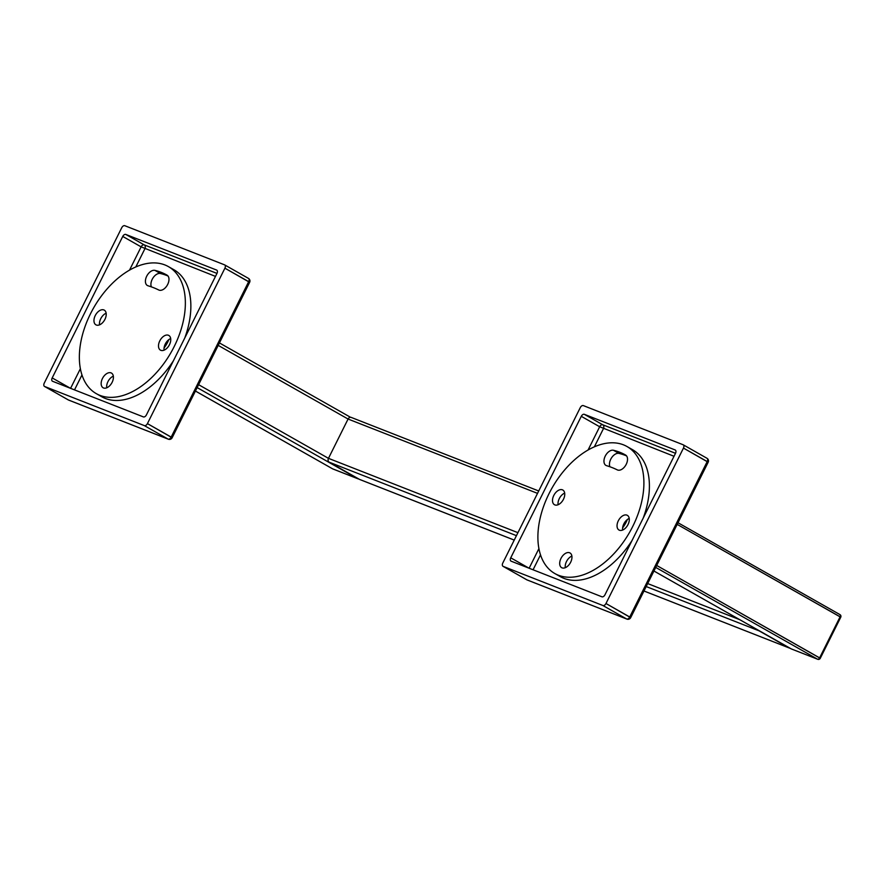 <?xml version="1.0" encoding="UTF-8"?>
<svg xmlns="http://www.w3.org/2000/svg" width="885" height="885" viewBox="0 0 885 885"><rect width="100%" height="100%" fill="white"/><g stroke="black" fill="none" stroke-linecap="round" stroke-linejoin="round"><path stroke-width="1.33" d="M144.366 425.619A2.998 1.836 -60.4 0 0 147.419 423.616L224.912 268.188A2.998 1.836 -60.4 0 0 224.679 264.903A2.998 1.836 -60.4 0 0 224.536 264.836L124.796 225.708A2.998 1.836 -60.4 0 0 121.743 227.71L44.25 383.139A2.998 1.836 -60.4 0 0 44.493 386.424A2.998 1.836 -60.4 0 0 44.637 386.491L144.366 425.619A2.998 1.836 -60.4 0 0 147.419 423.616L224.912 268.188A2.998 1.836 -60.4 0 0 224.679 264.903A2.998 1.836 -60.4 0 0 224.536 264.836L124.796 225.708A2.998 1.836 -60.4 0 0 121.743 227.71L44.25 383.139A2.998 1.836 -60.4 0 0 44.493 386.424A2.998 1.836 -60.4 0 0 44.637 386.491L144.366 425.619L168.117 439.093L68.388 399.965L44.637 386.491L68.388 399.965A2.998 1.836 119.6 0 1 68.245 399.898L44.493 386.424L68.245 399.898A2.998 2.998 0 0 0 68.632 400.086L68.632 400.086A2.998 2.367 -68.6 0 1 68.388 399.965A2.998 1.836 119.6 0 1 68.245 399.898A2.998 2.998 0 0 0 68.632 400.086L68.632 400.086A2.998 2.367 -68.6 0 1 68.388 399.965L168.117 439.093L144.366 425.619M125.792 234.436L216.582 270.047A2.998 1.836 119.6 0 1 216.736 270.124A2.998 1.836 119.6 0 1 216.969 273.41L146.423 414.899A2.998 1.836 119.6 0 1 143.37 416.901L52.58 381.28A2.998 1.836 119.6 0 1 52.436 381.214A2.998 1.836 119.6 0 1 52.193 377.928L122.738 236.439A2.998 1.836 119.6 0 1 125.792 234.436A2.998 1.836 -60.4 0 0 122.738 236.439L52.193 377.928A2.998 1.836 -60.4 0 0 52.58 381.28L143.37 416.901A2.998 1.836 -60.4 0 0 146.423 414.899L216.969 273.41A2.998 1.836 -60.4 0 0 216.582 270.047L125.792 234.436L144.178 244.857L216.969 273.41M168.36 439.214L168.36 439.214A2.998 2.367 -68.6 0 1 168.117 439.093A2.998 2.367 -68.6 0 0 168.36 439.214L168.36 439.214A2.998 2.998 0 0 0 172.144 437.754L147.419 423.616L171.181 437.09A2.998 1.836 119.6 0 1 168.117 439.093A2.998 1.836 119.6 0 0 171.181 437.09L172.144 437.754L249.636 282.326L248.674 281.662L171.181 437.09L248.674 281.662L224.912 268.188L249.636 282.326A2.998 2.998 0 0 0 248.431 278.377A2.998 1.836 119.6 0 1 248.674 281.662A2.998 1.836 119.6 0 0 248.431 278.377L224.679 264.903L248.431 278.377A2.998 1.836 119.6 0 0 248.287 278.31A2.998 1.836 119.6 0 1 248.431 278.377A2.998 2.998 0 0 1 249.636 282.326L172.144 437.754A2.998 2.998 0 0 1 168.36 439.214L68.632 400.086L168.36 439.214M164.068 347.949A22.014 13.463 -60.4 0 0 168.803 339.641A22.014 13.463 119.6 0 1 164.068 347.949M135.825 266.927L144.908 248.707A2.998 2.367 111.4 0 0 144.178 244.857A2.998 1.836 -60.4 0 0 141.124 246.86L215.475 276.397M96.321 393.659A73.035 44.659 119.6 0 1 91.974 310.889A73.035 44.659 119.6 0 1 164.864 264.925A73.035 44.659 -60.4 0 1 168.393 266.606A73.035 44.659 -60.4 0 1 172.741 349.376A73.035 44.659 -60.4 0 1 99.839 395.341A73.035 44.659 119.6 0 1 96.321 393.659L101.83 396.79A73.035 44.659 119.6 0 0 105.348 398.46A73.035 44.659 -60.4 0 0 173.416 360.759M184.722 338.092A73.035 44.659 -60.4 0 0 173.902 269.726L168.393 266.606M106.134 313.224A8.452 5.166 -60.4 0 0 99.54 324.85M113.335 376.169A8.452 5.166 -60.4 0 0 107.948 381.645A8.452 5.166 -60.4 0 0 106.742 387.796M170.672 338.546A8.452 5.166 -60.4 0 0 164.079 350.172M151.379 286.873A8.507 5.199 119.6 0 1 153.138 277.735A8.507 5.199 119.6 0 1 160.439 273.509A121.466 74.274 119.6 0 1 168.017 276.02M103.844 309.927A8.452 5.166 -60.4 0 0 95.414 315.248A8.452 5.166 -60.4 0 0 95.912 324.828A8.452 5.166 -60.4 0 0 96.321 325.016A8.452 5.166 -60.4 0 0 104.762 319.695A8.452 5.166 -60.4 0 0 104.253 310.115A8.452 5.166 -60.4 0 0 103.844 309.927M102.439 378.526A8.452 5.166 -60.4 0 0 103.114 387.774A8.452 5.166 -60.4 0 0 112.129 382.32A8.452 5.166 -60.4 0 0 111.455 373.072A8.452 5.166 -60.4 0 0 102.439 378.526M160.86 350.338A8.452 5.166 -60.4 0 0 169.3 345.017A8.452 5.166 -60.4 0 0 168.792 335.437A8.452 5.166 -60.4 0 0 168.393 335.249A8.452 5.166 -60.4 0 0 159.953 340.57A8.452 5.166 -60.4 0 0 160.45 350.15A8.452 5.166 -60.4 0 0 160.86 350.338M167.011 275.124L167.011 275.124A8.507 5.199 119.6 0 1 167.409 284.959A8.507 5.199 119.6 0 1 158.78 290.003A178.693 109.275 119.6 0 0 148.049 285.789A8.507 5.199 119.6 0 1 147.386 285.512A8.507 5.199 119.6 0 1 146.711 276.197A8.507 5.199 119.6 0 1 154.93 270.379A121.466 74.274 119.6 0 1 167.011 275.124L167.011 275.124M602.906 605.517A2.998 1.836 -60.4 0 0 605.971 603.504L683.463 448.087A2.998 1.836 -60.4 0 0 683.22 444.801A2.998 1.836 -60.4 0 0 683.076 444.735L583.337 405.607A2.998 1.836 -60.4 0 0 580.283 407.609L502.791 563.037A2.998 1.836 -60.4 0 0 503.034 566.323A2.998 1.836 -60.4 0 0 503.178 566.389L602.906 605.517A2.998 1.836 -60.4 0 0 605.971 603.504L683.463 448.087A2.998 1.836 -60.4 0 0 683.22 444.801A2.998 1.836 -60.4 0 0 683.076 444.735L583.337 405.607A2.998 1.836 -60.4 0 0 580.283 407.609L502.791 563.037A2.998 1.836 -60.4 0 0 503.034 566.323A2.998 1.836 -60.4 0 0 503.178 566.389L602.906 605.517L626.668 618.991L526.929 579.863L503.178 566.389L526.929 579.863A2.998 1.836 119.6 0 1 526.785 579.797L503.034 566.323L526.785 579.797A2.998 2.998 0 0 0 527.172 579.974L527.172 579.974A2.998 2.367 -68.6 0 1 526.929 579.863A2.998 1.836 119.6 0 1 526.785 579.797A2.998 2.998 0 0 0 527.172 579.974L527.172 579.974A2.998 2.367 -68.6 0 1 526.929 579.863L626.668 618.991L602.906 605.517M584.343 414.324L675.133 449.945A2.998 1.836 119.6 0 1 675.277 450.011A2.998 1.836 119.6 0 1 675.509 453.297L604.975 594.786A2.998 1.836 119.6 0 1 601.911 596.789L511.121 561.178A2.998 1.836 119.6 0 1 510.977 561.101A2.998 1.836 119.6 0 1 510.733 557.816L581.279 416.326A2.998 1.836 119.6 0 1 584.343 414.324A2.998 1.836 -60.4 0 0 581.279 416.326L510.733 557.816A2.998 1.836 -60.4 0 0 511.121 561.178L601.911 596.789A2.998 1.836 -60.4 0 0 604.975 594.786L675.509 453.297A2.998 1.836 -60.4 0 0 675.133 449.945L584.343 414.324L602.718 424.756L675.509 453.308M626.901 619.102L626.901 619.102A2.998 2.367 -68.6 0 1 626.668 618.991A2.998 2.367 -68.6 0 0 626.901 619.102L626.901 619.102A2.998 2.998 0 0 0 630.684 617.653L605.971 603.504L629.722 616.989A2.998 1.836 119.6 0 1 626.668 618.991A2.998 1.836 119.6 0 0 629.722 616.989L630.684 617.653L708.177 462.224L707.215 461.561L629.722 616.989L707.215 461.561L683.463 448.087L708.177 462.224A2.998 2.998 0 0 0 706.971 458.275A2.998 1.836 119.6 0 1 707.215 461.561A2.998 1.836 119.6 0 0 706.971 458.275L683.22 444.801L706.971 458.275A2.998 1.836 119.6 0 0 706.827 458.209A2.998 1.836 119.6 0 1 706.971 458.275A2.998 2.998 0 0 1 708.177 462.224L630.684 617.653A2.998 2.998 0 0 1 626.901 619.102L527.172 579.974L626.901 619.102M622.609 527.847A22.014 13.463 -60.4 0 0 627.343 519.539A22.014 13.463 119.6 0 1 622.609 527.847M594.366 446.825L603.448 428.606A2.998 2.367 111.4 0 0 602.718 424.756A2.998 1.836 -60.4 0 0 599.665 426.758L674.027 456.284M554.862 573.557A73.035 44.659 119.6 0 1 550.514 490.777A73.035 44.659 119.6 0 1 623.416 444.812A73.035 44.659 -60.4 0 1 626.934 446.494A73.035 44.659 -60.4 0 1 631.282 529.263A73.035 44.659 -60.4 0 1 558.391 575.228A73.035 44.659 119.6 0 1 554.862 573.557L560.371 576.677A73.035 44.659 119.6 0 0 563.9 578.359A73.035 44.659 -60.4 0 0 631.956 540.647M643.262 517.979A73.035 44.659 -60.4 0 0 632.443 449.624L626.934 446.494M564.685 493.111A8.452 5.166 -60.4 0 0 558.092 504.738M571.876 556.068A8.452 5.166 -60.4 0 0 566.489 561.544A8.452 5.166 -60.4 0 0 565.283 567.694M629.224 518.433A8.452 5.166 -60.4 0 0 622.631 530.06M609.92 466.771A8.507 5.199 119.6 0 1 611.679 457.633A8.507 5.199 119.6 0 1 618.98 453.397A121.466 74.274 119.6 0 1 626.558 455.908M562.395 489.814A8.452 5.166 -60.4 0 0 553.955 495.135A8.452 5.166 -60.4 0 0 554.464 504.715A8.452 5.166 -60.4 0 0 554.862 504.915A8.452 5.166 -60.4 0 0 563.303 499.594A8.452 5.166 -60.4 0 0 562.805 490.013A8.452 5.166 -60.4 0 0 562.395 489.814M560.979 558.413A8.452 5.166 -60.4 0 0 561.654 567.672A8.452 5.166 -60.4 0 0 570.67 562.218A8.452 5.166 -60.4 0 0 569.995 552.959A8.452 5.166 -60.4 0 0 560.979 558.413M619.411 530.237A8.452 5.166 -60.4 0 0 627.841 524.916A8.452 5.166 -60.4 0 0 627.343 515.335A8.452 5.166 -60.4 0 0 626.934 515.136A8.452 5.166 -60.4 0 0 618.493 520.457A8.452 5.166 -60.4 0 0 619.002 530.038A8.452 5.166 -60.4 0 0 619.411 530.237M625.551 455.012L625.551 455.012A8.507 5.199 119.6 0 1 625.949 464.846A8.507 5.199 119.6 0 1 617.321 469.891A178.693 109.275 119.6 0 0 606.601 465.687A8.507 5.199 119.6 0 1 605.926 465.399A8.507 5.199 119.6 0 1 605.251 456.085A8.507 5.199 119.6 0 1 613.471 450.277A121.466 74.274 119.6 0 1 625.551 455.012L625.551 455.012M358.436 478.774A2.998 1.836 119.6 0 1 357.772 478.708L197.156 387.597L357.772 478.708L332.561 468.807A2.998 1.836 119.6 0 1 332.417 468.74L195.43 391.048L332.561 468.807A2.998 1.836 119.6 0 1 332.417 468.74A2.998 2.998 0 0 0 332.793 468.928L332.793 468.928A2.998 2.367 -68.6 0 1 332.561 468.807L195.441 391.037L332.417 468.74A2.998 2.998 0 0 0 332.793 468.928L332.793 468.928A2.998 2.367 -68.6 0 1 332.561 468.807L357.772 478.708A2.998 2.367 111.4 0 0 358.016 478.818L332.793 468.928L358.016 478.818A2.998 2.998 0 0 0 358.856 479.017A2.998 2.998 0 0 1 358.016 478.818A2.998 2.367 111.4 0 1 357.772 478.708A2.998 1.836 119.6 0 0 358.436 478.774M819.621 657.876A2.002 1.228 119.6 0 1 817.585 659.214L655.741 567.407L817.585 659.214L791.212 648.871A2.002 1.228 119.6 0 1 791.124 648.827L653.938 571.013L791.212 648.871A2.002 1.228 119.6 0 1 791.124 648.827A2.002 2.002 0 0 0 791.378 648.948L791.378 648.948A2.002 1.582 -68.6 0 1 791.212 648.871L653.938 571.002L791.124 648.827A2.002 2.002 0 0 0 791.378 648.948L791.378 648.948A2.002 1.582 -68.6 0 1 791.212 648.871L817.585 659.214A2.002 1.582 111.4 0 0 817.74 659.292L791.378 648.948L817.74 659.292A2.002 2.002 0 0 0 820.262 658.318L819.621 657.876A2.002 1.228 119.6 0 1 817.585 659.214A2.002 1.582 111.4 0 0 817.74 659.292A2.002 2.002 0 0 0 820.262 658.318L656.703 565.471L819.621 657.876L840.108 616.79L677.191 524.385L840.75 617.232L820.262 658.318L840.75 617.232A2.002 2.002 0 0 0 839.942 614.599A2.002 1.228 119.6 0 1 840.108 616.79L819.621 657.876M839.854 614.555A2.002 1.228 119.6 0 1 839.942 614.599A2.002 1.228 119.6 0 1 840.108 616.79L840.75 617.232A2.002 2.002 0 0 0 839.942 614.599L678.01 522.747L839.942 614.599A2.002 1.228 119.6 0 0 839.854 614.555M359.498 479.382A2.998 2.367 111.4 0 0 359.73 479.493L514.229 540.104L359.73 479.493A2.998 2.367 111.4 0 1 359.498 479.382L514.24 540.082L359.498 479.382L329.198 462.191L359.498 479.382M351.467 417.532A2.998 2.367 111.4 0 0 351.223 417.421A2.998 2.367 111.4 0 0 348.07 419.036L328.468 458.341A2.998 2.367 111.4 0 0 329.198 462.191L516.442 535.657L329.198 462.191A2.998 2.367 111.4 0 1 328.468 458.341L198.605 384.687L328.468 458.341L517.935 532.67L328.468 458.341L348.07 419.036L218.197 345.382L348.07 419.036L537.527 493.365L348.07 419.036A2.998 2.367 111.4 0 1 351.223 417.421L538.722 490.976L351.223 417.421A2.998 2.367 111.4 0 1 351.467 417.532M789.376 648.03A2.998 2.367 111.4 0 0 789.619 648.141A2.998 2.367 111.4 0 0 790.139 648.262A2.998 2.367 111.4 0 1 789.619 648.141A2.998 2.367 111.4 0 1 789.376 648.03L759.087 630.85L789.376 648.03L643.981 590.992L789.376 648.03M758.478 630.308A2.998 2.367 111.4 0 0 759.087 630.85A2.998 2.367 111.4 0 1 758.478 630.308M74.517 389.887L81.973 374.93M70.579 388.349L80.391 368.68M129.542 270.091L141.124 246.86L122.738 236.439M52.193 377.928L70.512 388.316M160.439 273.509L154.93 270.379M533.069 569.785L540.525 554.829M529.13 568.236L538.932 548.578M588.082 449.989L599.665 426.758L581.279 416.326M510.733 557.816L529.053 568.214M618.98 453.397L613.471 450.277M646.194 586.556L759.087 630.85L646.194 586.556M647.676 583.569L739.794 619.71L647.676 583.569M350.526 417.289L219.425 342.926L350.526 417.289M643.97 591.003L789.619 648.141L643.97 591.003"/></g></svg>
